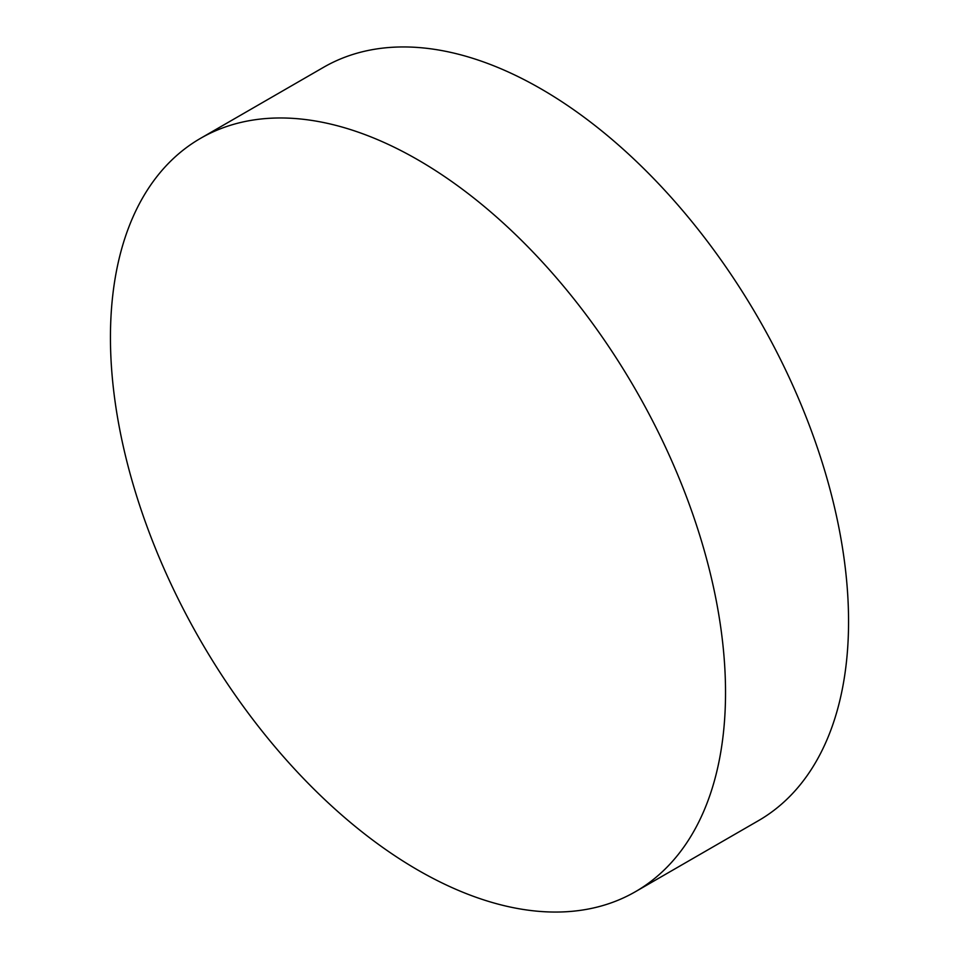 <?xml version="1.0" encoding="UTF-8"?>
<svg xmlns="http://www.w3.org/2000/svg" width="959" height="959" viewBox="0 0 959 959"><rect width="100%" height="100%" fill="white"/><g stroke="black" fill="none" stroke-linecap="round" stroke-linejoin="round"><path stroke-width="1.44" d="M417.992 159.889A434.93 251.114 60 0 1 702.12 543.154A434.93 251.114 60 0 1 635.457 891.678A434.93 251.114 60 0 1 417.992 870.137A434.93 251.114 60 0 1 133.852 486.872A434.93 251.114 60 0 1 200.527 138.348A434.93 251.114 60 0 1 417.992 159.889M200.527 138.348L323.543 67.322A434.93 251.114 60 0 1 541.008 88.863A434.93 251.114 60 0 1 825.148 472.128A434.93 251.114 60 0 1 758.473 820.652L635.457 891.678"/></g></svg>
